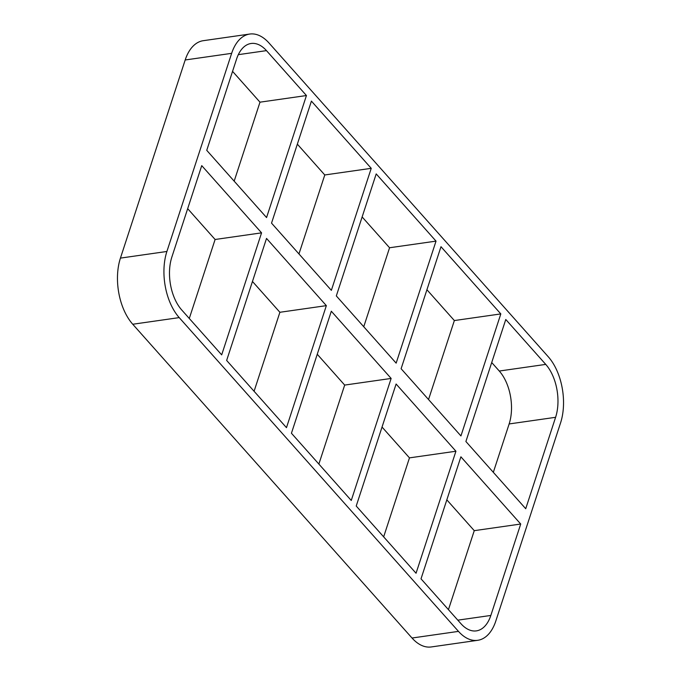<?xml version="1.0" encoding="UTF-8"?>
<svg xmlns="http://www.w3.org/2000/svg" width="681" height="681" viewBox="0 0 681 681"><rect width="100%" height="100%" fill="white"/><g stroke="black" fill="none" stroke-linecap="round" stroke-linejoin="round"><path stroke-width="1.02" d="M271.532 223.13L311.413 101.111L371.239 168.326L331.358 290.344L271.532 223.13M226.645 360.445L266.526 238.427L326.352 305.641L286.471 427.659L226.645 360.445M306.441 95.536L266.56 217.554L206.743 150.339L236.622 58.915A38.127 21.792 81.9 0 1 251.085 43.49A38.127 21.792 81.9 0 1 266.475 50.632L306.441 95.536L259.989 102.176L234.17 181.155M187.675 208.667L215.102 239.491L261.564 232.851L221.683 354.869L181.716 309.966A38.127 21.792 81.9 0 1 171.859 257.052L201.738 165.636L261.564 232.851M215.102 239.491L189.284 318.47M336.32 295.92L376.201 173.91L436.027 241.125L396.146 363.143L336.32 295.92M291.434 433.244L331.315 311.226L391.141 378.44L351.26 500.458L291.434 433.244M298.959 253.945L324.777 174.966L371.239 168.326M252.464 281.466L279.891 312.281L326.352 305.641M279.891 312.281L254.081 391.269M401.109 368.719L440.99 246.701L500.816 313.915L460.935 435.934L401.109 368.719M455.93 451.231L416.048 573.249L356.223 506.034L396.104 384.016L455.93 451.231L409.468 457.87L383.658 536.849M363.748 326.744L389.566 247.756L436.027 241.125M317.252 354.256L344.68 385.08L391.141 378.44M344.68 385.08L318.87 464.059M120.435 258.108A47.661 27.24 81.9 0 0 132.752 324.25L179.214 317.61A47.661 27.24 -98.1 0 1 166.896 251.476L120.435 258.108L185.189 59.979L231.651 53.339A47.661 27.24 -98.1 0 1 249.74 34.05A47.661 27.24 -98.1 0 1 268.978 42.98L548.248 356.75A47.661 27.24 -98.1 0 1 560.565 422.892L495.811 621.021A47.661 27.24 -98.1 0 1 477.721 640.31A47.661 27.24 -98.1 0 1 458.483 631.381L412.022 638.02A47.661 27.24 81.9 0 0 431.26 646.95L477.721 640.31M249.74 34.05L203.279 40.69A47.661 27.24 81.9 0 0 185.189 59.979M412.022 638.02L132.752 324.25M324.777 174.966L297.342 144.151M389.566 247.756L362.13 216.941M382.041 427.055L409.468 457.87M426.919 289.731L454.355 320.555L428.536 399.534M259.989 102.176L232.553 71.352M493.325 472.333L509.141 423.948L555.602 417.308A38.127 21.792 81.9 0 0 545.745 364.395L499.284 371.034A38.127 21.792 -98.1 0 1 509.141 423.948M499.284 371.034L491.716 362.53M446.83 499.845L474.257 530.661L448.447 609.648M179.214 317.61L458.483 631.381M231.651 53.339L166.896 251.476M555.602 417.308L525.723 508.724L465.898 441.509L505.779 319.491L545.745 364.395M490.839 615.445A38.127 21.792 81.9 0 1 476.377 630.878A38.127 21.792 81.9 0 1 460.977 623.728L421.011 578.824L460.892 456.815L520.718 524.029L490.839 615.445L457.802 620.161M454.355 320.555L500.816 313.915M520.718 524.029L474.257 530.661M238.307 54.659L266.475 50.632"/></g></svg>
